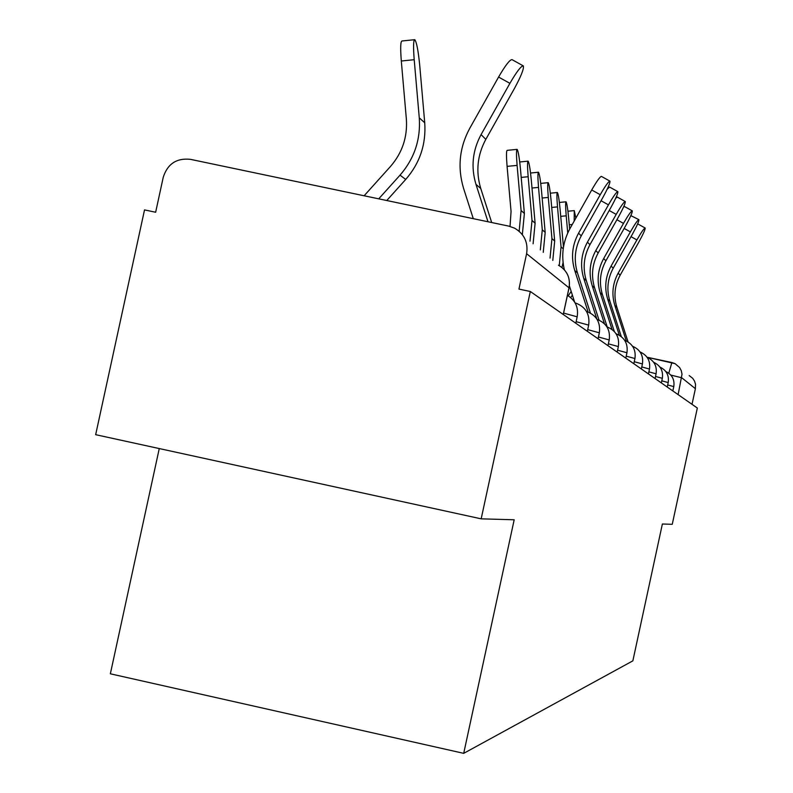 <?xml version="1.0" encoding="UTF-8"?>
<svg xmlns="http://www.w3.org/2000/svg" width="793" height="793" viewBox="0 0 793 793"><rect width="100%" height="100%" fill="white"/><g stroke="black" fill="none" stroke-linecap="round" stroke-linejoin="round"><path stroke-width="1.19" d="M159.264 448.57L110.356 673.802L463.707 753.35L514.181 519.782L481.173 518.84L530.319 291.497L697.334 408.028L672.256 524.302L662.373 524.014L632.864 660.847L463.707 753.35M481.173 518.84L95.666 434.683L144.524 209.897L155.646 212.246L163.249 177.245C167.571 163.844 176.631 157.876 190.439 159.343L508.819 226.124L514.598 228.176C524.312 233.945 528.316 242.46 526.602 253.71L518.949 289.088L530.319 291.497M689.196 375.575L692.695 378.291L694.519 381.076L695.511 384.248L695.392 388.679L681.762 377.775L670.809 375.069M692.021 404.321L695.392 388.679M491.69 222.536L480.766 188.526C475.651 171.496 477.327 155.111 485.812 139.37L514.29 88.747C521.1 76.217 524.114 68.614 523.33 65.918C521.249 65.71 516.768 71.519 509.909 83.344L498.579 77.05C505.448 65.234 509.949 59.435 512.08 59.663L523.142 65.809M487.982 221.762L475.969 184.343C470.794 167.115 472.499 150.531 481.083 134.592L509.909 83.344M498.579 77.05L469.773 128.278C459.395 147.548 457.333 167.61 463.598 188.447L473.292 218.68M364.126 195.772L390.463 166.49C402.289 152.841 407.582 137.04 406.363 119.099L401.308 61.011C400.306 47.976 400.544 41.305 402.001 40.978L414.442 39.719M386.756 200.52L405.719 179.446C419.864 163.13 426.198 144.247 424.731 122.786L419.725 65.373C418.278 50.802 416.642 42.227 414.818 39.68C413.401 39.997 413.193 46.668 414.204 59.703L419.269 117.82C420.756 139.528 414.342 158.65 400.029 175.164L378.727 198.835M590.398 313.027L577.463 272.901C573.597 260.064 574.856 247.713 581.239 235.868L602.71 197.774C607.844 188.427 610.263 182.876 609.946 181.141C608.627 181.26 605.386 185.79 600.232 194.721L591.707 189.973C596.861 181.042 600.113 176.522 601.451 176.413L609.867 181.101M588.109 311.966L574.756 270.532C570.851 257.576 572.12 245.126 578.573 233.162L600.232 194.721M591.707 189.973L570.058 228.404C562.921 241.498 561.028 255.287 564.358 269.769M569.394 285.847L574.608 302.064M599.032 320.114L586.295 280.603C582.538 268.143 583.757 256.169 589.952 244.68L610.779 207.726C615.764 198.666 618.124 193.304 617.836 191.648C616.577 191.787 613.455 196.188 608.449 204.862L601.044 200.728M607.18 189.23L609.599 187.059L617.767 191.609M596.851 319.034L583.747 278.383C579.951 265.814 581.19 253.73 587.444 242.133L608.449 204.862M607.21 326.924L594.611 287.859C590.954 275.766 592.143 264.138 598.16 252.977L618.381 217.104C623.229 208.311 625.518 203.117 625.271 201.531C624.071 201.69 621.038 205.982 616.191 214.397L609.212 210.502M615.665 198.3L617.271 197.07L625.201 201.501M604.464 323.782L592.212 285.758C588.525 273.565 589.724 261.839 595.791 250.578L616.191 214.397M614.337 331.524L602.452 294.699C598.903 282.952 600.053 271.652 605.902 260.808L625.558 225.946C630.266 217.411 632.507 212.375 632.279 210.859C631.129 211.027 628.205 215.21 623.486 223.398L616.904 219.72M623.526 207.092L624.507 206.527L632.219 210.829M612.027 329.442L600.192 292.726C596.604 280.871 597.763 269.481 603.671 258.548L623.486 223.398M621.296 336.589L609.867 301.171C606.417 289.742 607.527 278.749 613.227 268.203L632.338 234.312C636.908 226.005 639.099 221.128 638.9 219.671C637.8 219.859 634.965 223.933 630.376 231.893L624.16 228.424M630.851 215.607L638.9 219.671M619.313 335.211L607.725 299.298C604.246 287.77 605.366 276.698 611.106 266.061L630.376 231.893M510.038 226.421L511.059 211.463L507.084 166.371C506.271 156.152 506.291 150.809 507.153 150.353L516.967 149.381M522.339 234.619L524.381 213.486L520.436 168.81C519.346 157.589 518.245 151.116 517.135 149.371C516.302 149.818 516.293 155.16 517.105 165.39L521.09 210.492L519.177 231.269M533.104 243.798L535.106 223.249L531.28 179.942C530.23 169.087 529.179 162.823 528.128 161.157C527.345 161.613 527.355 166.808 528.158 176.73L532.014 220.434L529.992 241.171M543.245 252.362L545.188 232.428L541.47 190.409C540.449 179.892 539.448 173.826 538.467 172.24C537.733 172.696 537.753 177.751 538.526 187.396L542.283 229.782L540.32 249.894M552.8 260.431L554.684 241.072L551.076 200.272C550.084 190.062 549.123 184.194 548.191 182.668C547.507 183.133 547.537 188.06 548.3 197.427L551.938 238.574L550.045 258.102M563.466 247.188L560.126 209.57C559.174 199.667 558.252 193.978 557.37 192.511C556.726 192.977 556.775 197.774 557.509 206.884L561.057 246.871L559.263 265.645M563.08 262.582L561.969 267.499M569.652 229.137L568.69 218.362C567.758 208.737 566.886 203.216 566.043 201.809C565.439 202.284 565.488 206.953 566.212 215.825L567.738 232.983M628.046 341.862L616.885 307.287C613.524 296.166 614.605 285.47 620.146 275.211L638.752 242.222C643.202 234.143 645.343 229.405 645.165 228.007C644.114 228.206 641.359 232.18 636.898 239.932L631.02 236.651M637.661 223.874L645.165 228.007M626.272 340.881L614.853 305.523C611.462 294.302 612.563 283.527 618.144 273.179L636.898 239.932M575.847 218.115L574.261 210.611L574.191 221.059M571.178 291.398L568.234 295.819M572.387 295.155L570.692 297.583M673.763 386.587L667.696 384.962M668.202 382.563L661.788 380.838M662.314 378.311L655.514 376.477M656.079 373.8L648.862 371.858M649.457 369.023L641.795 366.951M642.419 363.937L634.251 361.727M634.925 358.525L626.212 356.156M626.916 352.746L617.598 350.209M618.352 346.561L608.37 343.835M609.173 339.929L598.437 336.995M599.3 332.802L587.732 329.63M588.664 325.12L576.154 321.68M577.155 316.823L563.595 313.076M668.786 373.206L671.889 362.52L675.091 363.66L647.058 357.237L671.84 362.51M575.817 323.237L577.185 316.685C578.662 307.426 575.391 300.309 567.421 295.353M587.365 331.305L588.684 325.011C590.051 314.008 585.502 306.613 575.084 302.837M617.192 352.112L618.371 346.482C619.611 336.995 615.784 330.433 606.913 326.835M641.359 368.973L642.429 363.878C643.559 355.542 640.268 349.663 632.576 346.254M655.077 378.539L656.089 373.751C657.149 366.049 654.146 360.547 647.078 357.276M667.25 387.043L668.212 382.523C669.213 375.357 666.447 370.202 659.925 367.05M568.997 287.809L526.602 253.71M563.238 314.464L569.037 287.641C570.534 277.778 567.015 270.304 558.48 265.219C567.045 270.324 570.573 277.808 569.077 287.681L563.288 314.494M678.124 394.627L682.02 374.197L681.276 370.688L679.601 367.526L675.091 363.66M475.969 184.343L480.766 188.526M481.083 134.592L485.812 139.37M414.204 59.703L401.308 61.011M424.731 122.786L419.269 117.82M405.719 179.446L400.029 175.164M574.756 270.532L577.463 272.901M578.573 233.162L581.239 235.868M583.747 278.383L586.295 280.603M587.444 242.133L589.952 244.68M592.212 285.758L594.611 287.859M595.791 250.578L598.16 252.977M600.192 292.726L602.452 294.699M603.671 258.548L605.902 260.808M607.725 299.298L609.867 301.171M611.106 266.061L613.227 268.203M517.105 165.39L507.084 166.371M524.381 213.486L521.09 210.492M528.158 176.73L521.199 177.414M535.106 223.249L532.014 220.434M538.526 187.396L531.994 188.03M545.188 232.428L542.283 229.782M548.3 197.427L542.144 198.022M554.684 241.072L551.938 238.574M557.509 206.884L551.71 207.449M563.218 248.843L561.057 246.871M566.212 215.825L560.73 216.35M614.853 305.523L616.885 307.287M618.144 273.179L620.146 275.211M572.259 224.498L569.265 224.786M598.051 338.76L599.359 332.723C600.648 322.255 596.366 315.168 586.513 311.441M607.963 345.679L609.222 339.86C610.471 329.898 606.427 323.078 597.089 319.41M625.786 358.109L626.956 352.687C628.135 343.597 624.497 337.283 616.062 333.744M633.825 363.719L634.955 358.476C636.095 349.772 632.645 343.686 624.587 340.207M648.426 373.899L649.487 368.983C650.557 360.964 647.415 355.274 640.05 351.933M661.342 382.91L662.343 378.271C663.354 370.837 660.47 365.514 653.69 362.302M672.841 390.939L673.792 386.558C674.754 379.629 672.097 374.623 665.823 371.53M519.722 161.98L527.979 161.167M530.547 173.013L538.328 172.25M540.727 183.391L548.072 182.677M550.322 193.195L557.261 192.521M559.372 202.453L565.944 201.819M567.937 211.225L574.162 210.621"/></g></svg>
